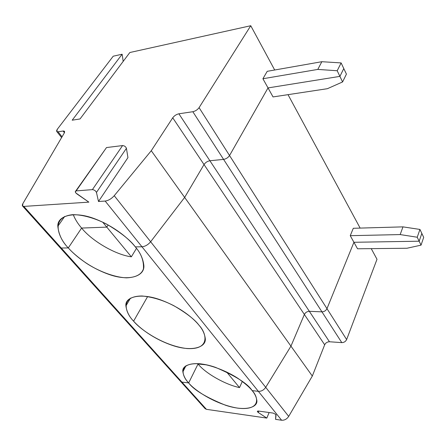 <?xml version="1.0" encoding="UTF-8"?>
<svg xmlns="http://www.w3.org/2000/svg" width="446" height="446" viewBox="0 0 446 446"><rect width="100%" height="100%" fill="white"/><g stroke="black" fill="none" stroke-linecap="round" stroke-linejoin="round"><path stroke-width="0.67" d="M59.892 247.458L61.253 248.026L68.299 247.915L81.607 228.062L106.795 227.12L108.188 224.968L106.795 227.12L81.607 228.062C92.194 241.225 115.871 254.867 131.353 256.818L106.795 227.12L131.353 256.818L136.482 248.361L131.353 256.818C115.871 254.867 92.194 241.225 81.607 228.062L68.299 247.915C74.8 255.313 89.066 267.377 109.053 274.457C129.429 281.738 145.14 276.024 143.829 265.203C142.96 258.44 140.122 252.336 135.316 246.883L141.973 246.783C145.162 246.482 148.05 244.804 150.642 241.754L184.65 197.416L204.023 164.557C205.489 162.467 207.446 161.196 209.893 160.744L223.591 159.395C226.116 158.932 228.101 157.65 229.545 155.537L268.018 87.918L339.908 76.377L343.788 68.556L346.425 74.12L342.584 81.947L327.403 88.693L273.036 96.927L327.403 88.693L342.584 81.947L346.425 74.12L343.788 68.556L339.908 76.377L342.584 81.947L339.908 76.377L268.018 87.918L273.036 96.927L268.018 87.918L229.545 155.537C228.101 157.65 226.116 158.932 223.591 159.395L209.893 160.744C207.446 161.196 205.489 162.467 204.023 164.557L184.65 197.416L150.642 241.754C148.05 244.804 145.162 246.482 141.973 246.783L135.316 246.883C141.231 253.635 143.941 260.949 143.445 268.827C141.622 274.396 135.997 277.406 126.564 277.852C113.362 277.278 97.323 270.482 86.15 263.095C78.178 257.487 72.23 252.425 68.299 247.915L61.253 248.026L59.892 247.458L61.253 248.026L181.907 382.094L180.73 381.581L181.907 382.094L23.8 206.414L22.662 206.141L22.852 203.638L64.218 133.114L22.852 203.638C21.915 205.444 22.233 206.37 23.8 206.414L88.86 202.133L76.924 193.921L75.876 192.979L75.29 191.674L76.149 190.91L92.4 189.622L122.583 145.569C124.456 145.73 125.739 146.65 126.424 148.317L127.941 157.628L126.424 148.317L96.464 192.438L98.494 201.497L127.941 157.628L98.494 201.497L105.161 201.057C108.406 200.6 111.433 198.816 114.237 195.699L265.716 387.334C263.759 390.122 261.306 391.46 258.373 391.354L252.146 390.601C247.686 383.627 235.471 375.883 215.502 367.37C195.164 360.206 181.338 364.521 182.877 371.847C183.54 375.922 185.469 379.607 188.675 382.913L181.907 382.094L188.675 382.913L198.046 364.008L188.675 382.913C181.94 376.385 177.151 362.219 199.903 363.758C212.703 365.28 228.129 371.897 237.919 378.336C244.765 383.142 249.509 387.228 252.146 390.601L258.373 391.354L141.973 246.783L258.373 391.354C261.306 391.46 263.759 390.122 265.716 387.334L150.642 241.754L184.65 197.416L290.948 346.146L265.716 387.334L290.948 346.146L151.266 150.72L114.237 195.699L151.266 150.72L184.65 197.416L204.023 164.557L304.373 314.469L290.948 346.146L304.373 314.469L172.73 117.805L151.266 150.72L172.73 117.805C174.325 115.704 176.376 114.366 178.879 113.791L192.828 111.717L321.951 311.86L309.334 311.302C307.104 311.42 305.449 312.473 304.373 314.469C305.449 312.473 307.104 311.42 309.334 311.302L209.893 160.744L309.334 311.302L321.951 311.86L223.591 159.395C226.116 158.932 228.101 157.65 229.545 155.537L326.979 308.654C325.915 310.667 324.242 311.737 321.951 311.86C324.242 311.737 325.915 310.667 326.979 308.654L199.078 107.648C197.494 109.772 195.415 111.126 192.828 111.717C195.415 111.126 197.494 109.772 199.078 107.648L250.758 25.723L274.697 70.005L250.758 25.723L129.836 52.517L250.758 25.723L199.078 107.648L229.545 155.537C228.101 157.65 226.116 158.932 223.591 159.395L192.828 111.717L178.879 113.791L209.893 160.744L223.591 159.395L209.893 160.744L178.879 113.791C176.376 114.366 174.325 115.704 172.73 117.805L204.023 164.557C205.489 162.467 207.446 161.196 209.893 160.744C207.446 161.196 205.489 162.467 204.023 164.557L184.65 197.416L150.642 241.754L114.237 195.699C111.433 198.816 108.406 200.6 105.161 201.057L141.973 246.783C145.162 246.482 148.05 244.804 150.642 241.754C148.05 244.804 145.162 246.482 141.973 246.783L105.161 201.057L98.494 201.497L96.464 192.438C95.678 190.793 94.323 189.851 92.4 189.622L76.149 190.91L106.505 147.559L122.583 145.569L106.505 147.559L76.149 190.91C75.129 191.128 75.039 191.813 75.876 192.979L88.86 202.133L23.8 206.414L61.253 248.026L68.299 247.915L81.607 228.062L106.795 227.12L102.664 222.13L106.795 227.12L108.188 224.968L106.795 227.12L81.607 228.062C77.855 223.73 75.067 219.259 73.25 214.649C75.067 219.259 77.855 223.73 81.607 228.062L68.299 247.915C59.246 238.967 49.082 217.208 72.626 214.677C82.783 214.582 95.383 218.356 106.549 224.082C120.76 232.528 130.355 240.132 135.316 246.883C129.34 239.39 115.419 226.769 94.842 218.824C73.841 210.674 57.121 215.808 57.818 226.339C58.772 234.696 62.267 241.888 68.299 247.915L61.253 248.026L59.892 247.458M400.162 234.574L417.233 237.233L419.948 229.439L402.978 226.869L400.162 234.574L402.978 226.869L353.299 228.285L350.249 235.683L400.162 234.574L350.249 235.683L353.923 242.284L419.145 241.208L417.233 237.233L400.162 234.574M417.233 237.233L419.145 241.208L421.832 233.42L419.948 229.439L417.233 237.233M353.299 228.285L402.978 226.869L419.948 229.439L421.832 233.42L419.145 241.208L353.923 242.284L326.979 308.654L353.923 242.284L350.249 235.683L353.299 228.285M359.883 227.611L359.682 228.101L359.883 227.611L288.021 94.658L359.883 227.611L359.682 228.101L359.883 227.611L360.139 228.09L359.883 227.611M206.782 364.889L198.046 364.008C205.444 373.341 225.286 384.603 239.519 387.602L226.551 371.925L239.519 387.602L242.312 381.425L239.519 387.602C225.286 384.603 205.444 373.341 198.046 364.008L188.675 382.913C193.703 389.849 205.985 397.291 225.525 405.236C245.3 411.881 258.602 407.376 256.751 399.878C256.171 396.578 254.638 393.483 252.146 390.601C259.037 397.787 260.386 410.9 237.807 408.157C214.587 404.383 193.653 389.397 188.675 382.913L181.907 382.094L180.496 381.319L181.907 382.094L206.426 409.333L181.907 382.094L188.675 382.913L198.046 364.008L206.782 364.889M182.866 371.144L184.053 367.56L182.866 371.144M133.605 321.153C139.163 327.537 152.677 338.637 172.357 345.394C192.499 352.29 206.911 347.066 205.216 338.085C204.497 333.441 202.439 329.17 199.044 325.273C193.977 318.845 180.775 307.294 160.527 299.868C139.788 292.303 124.635 297.192 125.906 305.95C126.714 311.693 129.279 316.76 133.605 321.153L147.643 296.54L133.605 321.153C125.844 313.56 118.781 296.122 142.045 295.988C152.526 296.98 163.13 300.219 173.851 305.711C186.618 313.209 195.013 319.732 199.044 325.273C207.072 333.753 210.183 350.077 186.913 348.543C162.879 345.784 139.62 328.864 133.605 321.153M197.69 363.59L198.046 364.008M275.857 414.468L273.186 413.091L275.857 414.468L276.074 414.997L275.578 419.357L281.621 420.232L258.373 391.354L252.146 390.601L258.373 391.354L281.621 420.232C284.492 420.4 286.85 419.123 288.696 416.402L265.716 387.334C263.759 390.122 261.306 391.46 258.373 391.354C261.306 391.46 263.759 390.122 265.716 387.334L288.696 416.402L312.317 376.045L290.948 346.146L265.716 387.334L290.948 346.146L312.317 376.045L324.671 344.797L304.373 314.469L290.948 346.146L304.373 314.469L324.671 344.797C325.68 342.835 327.269 341.82 329.449 341.759L309.334 311.302C307.104 311.42 305.449 312.473 304.373 314.469C305.449 312.473 307.104 311.42 309.334 311.302L329.449 341.759L341.798 342.623L321.951 311.86L309.334 311.302L321.951 311.86L341.798 342.623C344.033 342.561 345.644 341.536 346.637 339.551L326.979 308.654C325.915 310.667 324.242 311.737 321.951 311.86C324.242 311.737 325.915 310.667 326.979 308.654L346.637 339.551L377.004 259.288L371.245 248.639L377.004 259.288L346.637 339.551C345.644 341.536 344.033 342.561 341.798 342.623L329.449 341.759C327.269 341.82 325.68 342.835 324.671 344.797L312.317 376.045L288.696 416.402C286.85 419.123 284.492 420.4 281.621 420.232L275.578 419.357L275.857 414.468M205.015 408.53L206.426 409.333L266.814 418.086L258.262 412.489C257.063 411.519 257.097 411.028 258.362 411.028L273.186 413.091L258.362 411.028L257.342 411.441L258.262 412.489L258.858 411.095L258.262 412.489L266.814 418.086L269.139 412.528L266.814 418.086L206.426 409.333L205.015 408.53M421.035 245.149L406.986 248.249L357.541 248.784L406.986 248.249L421.035 245.149L423.7 237.367L421.035 245.149L419.145 241.208L421.035 245.149M421.832 233.42L423.7 237.367L421.832 233.42L419.145 241.208L353.923 242.284L357.541 248.784L353.923 242.284L326.979 308.654L353.923 242.284L419.145 241.208L421.832 233.42M105.652 148.78L75.764 190.994M123.191 61.381L122.132 54.222L72.196 120.197L80.046 118.943L129.836 52.517L80.046 118.943L72.196 120.197L122.132 54.222L123.191 61.381M267.221 71.321L321.845 61.704L341.129 62.925L343.788 68.556L341.129 62.925L337.198 70.741L339.908 76.377L343.788 68.556L339.908 76.377L337.198 70.741L317.797 69.42L321.845 61.704L267.221 71.321L262.911 78.741L317.797 69.42L262.911 78.741L268.018 87.918L339.908 76.377L268.018 87.918L229.545 155.537L268.018 87.918L262.911 78.741L267.221 71.321M113.228 56.196L122.132 54.222L113.228 56.196L57.372 129.178L113.228 56.196M64.436 132.702L63.109 131.029L58.064 131.782L62.061 136.799L58.064 131.782L56.776 131.514L57.372 129.178C56.163 130.985 56.391 131.849 58.064 131.782L63.109 131.029C64.614 130.912 64.982 131.609 64.218 133.114L64.436 131.308L63.109 131.029L64.436 132.702M317.797 69.42L337.198 70.741L341.129 62.925L321.845 61.704L317.797 69.42M135.316 246.883L141.973 246.783L135.316 246.883M122.583 145.569L92.4 189.622C94.323 189.851 95.678 190.793 96.464 192.438L126.424 148.317C125.739 146.65 124.456 145.73 122.583 145.569M125.906 305.95L130.488 298.118M205.249 408.798L22.662 206.141M182.877 371.847L185.932 365.792M257.342 411.441L257.476 411.134M61.604 137.574L56.776 131.514M57.818 226.339L64.726 216.388"/></g></svg>

